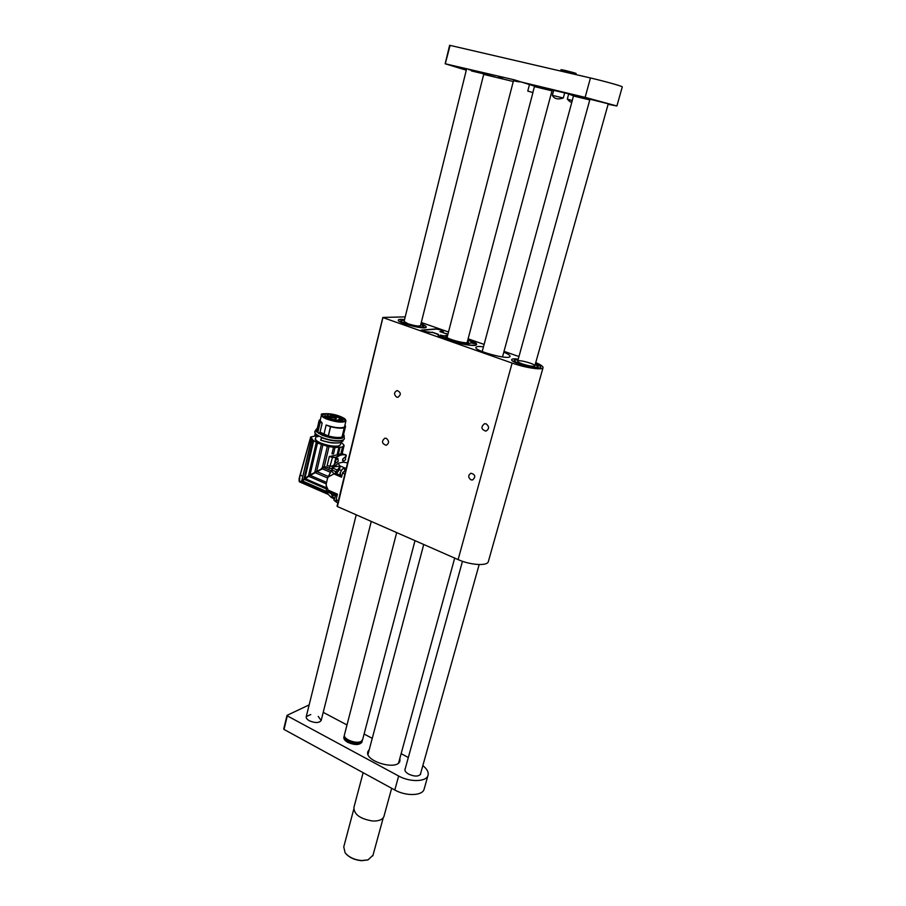 <?xml version="1.0" encoding="UTF-8"?>
<svg xmlns="http://www.w3.org/2000/svg" width="906" height="906" viewBox="0 0 906 906"><rect width="100%" height="100%" fill="white"/><g stroke="black" fill="none" stroke-linecap="round" stroke-linejoin="round"><path stroke-width="1.36" d="M445.231 333.465L440.769 331.619L443.51 331.234L441.437 330.022L435.854 328.912L421.72 330.101M421.222 330.078L423.295 331.256L433.396 332.683L437.926 334.461C436.352 338.459 475.718 348.674 476.59 344.495C476.896 343.204 474.053 341.415 468.051 339.127M447.994 333.94L446.918 333.906M445.254 333.385L446.941 333.793M405.22 316.885L382.83 317.44L337.394 506.545L458.119 559.602C470.123 565.072 487.043 566.227 488.289 561.765L488.425 561.278M337.394 506.545L382.921 317.542M404.552 319.603C400.871 319.161 398.799 319.297 398.346 319.988C396.25 322.661 425.582 330.226 426.228 327.168C426.454 326.353 424.699 325.209 420.973 323.736C424.699 325.209 426.454 326.353 426.228 327.168C423.204 328.459 416.148 327.394 405.084 323.963C400.384 322.253 398.13 320.928 398.346 319.988C398.799 319.297 400.871 319.161 404.552 319.603M518.255 359.15C514.404 358.64 512.218 358.765 511.709 359.512C509.319 362.377 539.965 370.86 540.837 367.553C541.12 366.67 539.319 365.401 535.423 363.77C539.319 365.401 541.12 366.67 540.837 367.553C537.971 368.912 530.984 367.836 519.863 364.337C514.189 362.264 511.46 360.656 511.709 359.512C512.218 358.765 514.404 358.64 518.255 359.15M483.464 346.817C479.048 346.262 476.545 346.42 475.967 347.27C473.226 350.599 509.093 360.328 510.033 356.5C510.35 355.48 508.277 354.042 503.804 352.185M518.968 356.556L504.03 351.347M484.11 344.405L468.13 338.821M448.504 331.981L421.29 322.491M383.215 317.666L512.116 363.08C524.993 367.723 542.32 370.35 543.011 367.836C543.43 366.602 541.007 364.846 535.752 362.581M396.647 397.145C393.77 394.518 393.917 392.309 397.1 390.531C401.064 392.423 401.324 394.688 397.847 397.304L396.647 397.145M470.905 479.829C468.017 477.394 468.017 475.197 470.939 473.215C475.333 474.506 475.91 476.76 472.683 479.965L470.905 479.829M386.33 438.357L384.869 438.187C381.369 441.222 381.8 443.589 386.137 445.31C389.263 443.34 389.331 441.029 386.33 438.357M486.171 423.861L484.551 423.691C480.69 426.919 481.131 429.399 485.888 431.154C489.319 429.048 489.41 426.613 486.171 423.861M406.364 323.884C402.49 322.491 400.633 321.392 400.803 320.611L404.416 320.146L400.803 320.611C400.633 321.392 402.49 322.491 406.364 323.884C415.469 326.715 421.279 327.587 423.77 326.534C421.279 327.587 415.469 326.715 406.364 323.884M420.837 324.28L423.77 326.534L420.837 324.28M420.509 325.582L420.486 325.673C418.708 326.432 414.563 325.809 408.062 323.793L404.087 321.449M521.007 364.178C516.318 362.479 514.076 361.154 514.28 360.203L518.085 359.739L514.28 360.203C514.076 361.154 516.318 362.479 521.007 364.178C530.157 367.066 535.91 367.949 538.266 366.839C535.91 367.949 530.157 367.066 521.007 364.178M535.253 364.359L538.266 366.839L535.253 364.359M522.513 363.986C519.172 362.774 517.564 361.822 517.7 361.143C518.243 359.218 536.171 364.167 534.834 365.877C533.147 366.67 529.047 366.047 522.513 363.986M437.994 334.846L438.549 334.461L437.926 334.608M446.454 333.861L447.96 334.065M467.711 340.418L471.516 341.234L474.268 343.567L470.633 342.876C470.214 343.544 468.266 343.668 464.801 343.249L466.499 344.28L457.315 342.479L456.986 341.721L442.853 337.383L440.305 335.073L443.917 335.922L447.655 335.243M446.069 333.759L440.157 331.698M439.92 331.505L442.728 331.313C442.909 330.418 440.792 329.671 436.375 329.093L422.321 330.022C422.049 330.939 424.201 331.698 428.753 332.287L432.173 332.355M447.96 334.054L446.533 333.872M464.585 343.986L464.801 343.249M471.12 342.842L471.516 341.234M470.78 342.751L471.177 341.132M468.153 341.653L468.345 340.735M469.206 343.442L468.629 343.363M443.453 337.519L443.917 335.922M322.615 415.922L322.536 415.186C325.277 413.34 331.075 413.906 339.943 416.885C343.442 418.334 345.073 419.603 344.835 420.701L344.473 421.131M340.192 416.545C344.597 418.425 346.103 419.92 344.688 421.03C341.585 423.317 323.34 418.81 322.343 415.503C323.635 412.819 329.58 413.159 340.192 416.545M330.146 416.534L330.52 414.937L331.596 416.16L325.56 416.08M339.512 418.561L342.774 419.671L339.512 418.561M330.101 418.357L333.397 419.478L330.101 418.357M334.733 419.365L338.017 420.475L334.733 419.365M337.904 417.066L341.154 418.176L337.904 417.066M332.219 415.265C334.937 415.378 336.545 415.922 337.032 416.885L332.219 415.265M335.277 417.36L336.386 418.357L331.086 417.043L335.277 417.36M326.092 416.262C328.844 416.375 330.452 416.919 330.939 417.893L326.092 416.262M325.65 415.718L324.608 415.899C327.428 418.606 332.502 420.248 339.841 420.814L338.232 419.75L342.944 419.897C343.148 419.07 341.97 418.096 339.422 416.964L330.52 414.937M321.437 415.129L320.158 420.554L322.174 423.136L320.067 432.117L318.753 433.544M343.589 427.372L344.235 427.779C341.268 428.549 336.715 428.198 330.588 426.703L326.149 425.027C333.68 427.575 339.501 428.357 343.601 427.36L343.589 427.394M342.593 419.75L339.331 418.968M333.204 419.557L329.92 418.776M337.836 420.565L334.552 419.784M340.973 418.255L337.723 417.473M336.873 416.975L334.631 415.82L331.868 415.786M336.228 418.447L331.2 417.247M330.781 417.983L325.73 416.783M324.608 415.899L324.291 417.258M342.491 420.361L342.196 421.584M339.671 421.562L339.841 420.814M341.822 421.607L342.151 420.225M341.789 420.384L341.471 421.607M341.743 420.463L338.368 419.942M340.033 421.584L340.214 420.656M344.869 425.208L345.56 426.318L343 435.707L345.548 426.33M345.254 426.33L344.62 426.205M342.219 436.307L342.502 435.118M330.464 426.669L328.266 436.001L324.031 434.031L326.149 425.027M328.266 436.001L328.38 436.035C334.495 437.519 339.048 437.858 342.015 437.043L342.683 437.304C337.394 438.3 330.531 437.27 322.106 434.2L324.744 434.654M324.031 434.031L320.045 432.105L322.174 423.136M322.151 423.125L320.101 422.207L319.172 420.316L320.441 419.376M341.347 421.607L341.585 420.644M342.479 436.681L342.581 435.616M321.687 437.349L320.713 440.157C328.855 442.898 335.662 443.68 341.12 442.524L341.29 442.422C335.764 443.589 328.889 442.796 320.656 440.022M321.834 434.982L321.89 435.118C330.316 438.187 337.179 439.217 342.468 438.221L342.649 438.085C337.326 439.161 330.384 438.119 321.834 434.982L321.981 434.37C330.531 437.507 337.474 438.561 342.796 437.507L342.751 437.349M322.106 434.2L319.716 432.547L322.706 434.099M319.116 420.543L317.009 429.569L317.983 431.698L320.192 422.253M342.411 437.179L342.559 436.556M341.29 442.422L342.026 440.69C336.704 441.754 329.773 440.712 321.222 437.575M318.289 435.718L317.723 436.737L316.794 436.409M315.65 433.668L315.469 435.695L318.063 436.511L315.175 435.741L316.896 436.443M318.097 436.533L318.255 435.695M317.836 431.415L316.692 430.894L316.353 431.63L318.119 432.547L316.409 431.664L316.545 431.052L317.983 431.698M315.979 429.738L316.398 431.766L318.085 432.411M316.987 436.601L315.401 435.537M317.157 436.681L317.723 436.737M315.209 433.023L315.107 435.582M341.426 442.321L344.076 445.242L342.502 447.043L335.016 447.53L327.372 446.296L317.474 443.023L313 440.225L310.69 436.975L315.65 435.945M342.808 441.279L341.992 440.871M300.203 474.88L299.795 476.635L300.271 474.925L301.483 475.854L300.271 474.314L310.645 437.473M300.396 474.495L310.747 437.1M311.698 438.153L301.755 480.893L300.158 481.55L299.082 481.041L300.124 482.139L301.46 482.094L301.245 481.38M299.512 478.742L299.671 476.42L299.025 479.183M311.958 438.651L301.755 480.893M302.581 480.203L303.091 481.154L302.117 480.905L303.974 478.923L313 440.225M313.657 440.803L304.948 478.175L303.974 478.923M302.604 480.101L308.448 475.91L316.285 442.434M317.474 443.023L309.988 474.948L308.448 475.91M309.988 474.948L314.756 472.479L321.324 444.563M322.864 445.073L316.636 471.471L314.756 472.479M316.636 471.471L321.075 469.206L322.332 467.564L327.372 446.296M329.014 446.658L324.235 466.828L322.332 467.564M327.111 465.763L329.342 456.409L330.078 456.511M342.525 452.083L344.054 445.695M343.136 446.749L341.596 453.159L340.962 453.453L342.502 447.043M339.965 447.553L338.425 453.985L337.27 454.065L338.81 447.632M335.016 447.53L333.487 453.974L331.97 453.827L333.499 447.371M324.235 466.828L322.196 467.609M333.487 453.974L331.97 453.827M338.425 453.985L337.27 454.065M340.962 453.453L341.596 453.159M301.517 475.741L300.543 474.597M299.127 480.395L299.342 478.572M299.252 481.675L299.807 477.915M300.407 482.264L303.374 483.555L303.453 482.853L301.528 482.015L301.958 481.143M302.468 480.486L303.295 482.117L302.06 481.584M305.163 478.357L308.448 475.967M321.075 469.206L321.29 469.149C313.646 472.943 308.108 476.194 304.676 478.9L303.102 480.282M321.2 468.685L322.649 467.507M337.87 458.379L338.198 461.245L335.843 463.125L335.322 460.678L337.927 458.413L335.979 459.399L336.443 457.428L332.411 457.473L329.342 456.409M331.539 470.169L332.389 468.968L331.958 466.182L327.009 465.809M303.284 481.346L303.748 482.502M328.255 476.443L316.998 471.63L321.879 469.149L323.635 467.224M323.125 467.417L331.064 470.803M331.958 466.182L334.767 464.461L332.389 468.968L324.767 466.703M334.767 464.461L335.435 459.886M346.183 455.084L345.752 457.213M303.612 483.464L303.51 482.071M327.406 492.66L303.691 482.332L302.864 480.61L308.618 476.409M303.691 482.332L327.519 493.34M303.703 483.544L303.827 482.728M316.998 471.63L308.991 476.182M321.981 468.696L330.237 472.207M345.345 456.817L342.717 459.036L343.204 461.448M334.665 461.267L335.752 463.091M342.785 453.612L330.316 456.352M329.297 468.629L332.581 457.168L336.443 457.428M346.035 454.959L345.141 454.586L346.035 454.959M335.288 460.044L335.73 457.213M335.209 462.604L335.095 461.924M345.956 456.375L345.764 457.236M346.217 455.322L345.786 457.27L346.239 455.367M345.594 459.614L343.295 461.482L342.57 460.486L342.785 459.059L345.322 456.805L345.594 459.614M303.216 481.312L327.383 491.833M327.383 491.765L326.987 490.961M326.081 488.844L304.269 479.376M303.77 482.875L303.77 483.736L328.232 494.404M309.105 476.465L326.239 483.872M326.522 482.377L310.294 475.378M327.666 478.017L315.118 472.638M326.013 487.666L305.231 478.651M331.222 497.371L327.836 493.94L326.353 490.599L328.006 491.211L328.187 490.135L337.44 494.155L336.092 499.727L338.38 500.735M328.085 477.168L331.245 470.724M331.653 470.101L334.178 466.839L340.294 466.046L334.405 474.144L331.29 470.803L331.653 470.101M334.178 466.839L338.391 463.136L343.215 462.207L347.564 462.864M326.443 490.622L326.251 483.838L327.496 478.538L328.266 476.941L333.906 473.929M337.179 495.22L330.69 492.4L332.762 497.337L334.076 497.915M338.221 463.317L339.795 465.843M337.813 469.421L339.422 469.682L340.294 466.046L346.194 468.538M345.979 469.399L342.536 473.068L341.539 477.19L334.405 474.144L336.545 473.645L335.843 472.128M341.132 470.407L339.422 469.682L336.545 473.645L340.158 475.174M326.217 485.548L328.187 490.135M333.499 493.611L333.34 494.948L331.856 494.721M337.881 502.807L336.613 502.252L336.092 499.727M332.762 497.337L333.34 494.948L335.084 495.707M344.099 468.572L342.423 468.991L340.214 472.819L340.905 476.08M342.128 474.744L342.762 472.343M344.608 469.795L345.99 469.376L343.94 468.504M333.895 499.58L335.967 494.687L333.94 500.18L336.386 502.128M336.488 498.074L335.967 500.418M447.27 336.738L446.703 337.213M467.575 342.604L467.315 341.924M447.462 335.99L446.352 336.715C446.42 338.969 465.956 344.155 467.994 342.445L467.507 341.177M447.473 335.933L446.307 336.296C443.6 338.357 468.662 344.993 468.391 342.151L467.519 341.12M363.136 772.693L353.918 807.416C353.895 814.415 360.146 818.945 372.683 821.006C378.776 821.198 382.525 819.703 383.918 816.533L384.076 815.944M367.802 859.93L361.607 860.677C354.892 860.1 349.637 857.767 345.843 853.678M373 855.241L368.062 859.851L361.822 860.564C354.495 859.896 348.935 857.314 345.129 852.806L343.748 846.917L353.714 809.409M445.276 63.794L450.089 45.391L445.152 63.771L466.296 70.204M622.263 86.953L622.286 86.885C622.49 86.251 604.642 81.246 590.452 77.973L450.089 45.391M445.605 63.862L514.37 79.853L534.54 86.127M608.119 104.303L616.895 105.979L585.129 97.361L514.483 80.407M483.702 74.394L513.272 81.506M534.415 86.591L551.992 90.827M573.385 95.979L589.783 99.92M478.142 72.106L468.719 69.547L478.142 72.106M483.747 74.213L495.163 77.021L483.793 74.02M574.653 95.3L565.31 92.763L574.653 95.3M589.84 99.683L577.677 96.704L589.795 99.864M463.668 68.437L459.399 67.27L463.668 68.437M502.751 77.825L498.493 76.67L502.751 77.825M543.09 87.508L538.844 86.364L543.09 87.508M584.732 97.52L580.497 96.364L584.732 97.52M573.43 95.821L567.462 93.567L552.207 90M514.008 80.294L519.127 81.891L513.464 80.759M608.254 103.816L589.976 99.207M483.827 73.884L471.46 70.94M447.077 337.508L513.487 80.691M534.563 86.047L532.853 92.537M467.111 342.683L532.932 92.582L527.768 91.064L529.478 84.53M361.902 740.882L357.802 743.43C349.659 743.135 345.209 740.757 344.473 736.295L344.507 736.17M356.556 744.551L357.349 743.701C349.512 743.214 345.061 740.836 344.008 736.555L344.473 736.295M344.008 736.555L343.77 737.688M361.856 741.097L362.309 740.349M361.788 742.535L362.219 740.882M344.688 733.871L344.484 734.664C342.491 738.968 356.443 744.505 361.234 741.289L362.672 739.477M573.521 95.492L572.003 101.608C571.38 102.786 569.817 101.936 567.315 99.06L568.696 93.952M564.71 92.763L563.294 98.007C557.858 99.773 554.212 98.879 552.354 95.357L553.793 89.988M552.298 89.66L482.196 351.573M563.294 98.007L552.354 95.357M567.315 99.06L572.139 100.555M408.334 757.484L401.132 753.667M372.253 738.356L364.11 734.03M346.998 724.959L323.227 712.354M309.161 704.891L287.145 715.31L287.304 715.865L398.651 776.012C409.739 782.274 426.16 781.957 427.949 775.581C428.912 772.41 427.202 769.092 422.83 765.615M287.304 715.865L284.008 729.432L394.812 790.009C405.831 796.317 422.219 795.91 424.042 789.432L424.246 788.696M399.908 758.118L399.942 761.029C397.281 771.119 363.668 761.006 367.961 751.436L369.286 749.522M343.974 736.771L343.884 736.986C343.442 738.82 344.767 740.632 347.87 742.399C354.79 745.298 359.501 745.208 361.981 742.116L362.106 741.335M405.288 768.515L404.982 769.081C404.563 770.78 405.786 772.456 408.663 774.109L408.934 774.256C414.676 776.714 418.572 776.657 420.622 774.075L420.724 773.146M310.758 714.551L306.262 716.589C305.922 718.016 306.964 719.409 309.365 720.78C315.141 723.169 319.082 723.079 321.166 720.508L318.21 716.386M284.008 729.432L283.85 728.866M512.116 363.08L458.119 559.602M476.228 344.858L476.25 344.744C475.627 344.654 479.138 343.646 468.017 339.24C478.81 344.382 478.436 346.205 466.896 344.722C453.385 343 435.288 335.458 438.549 334.461M432.343 332.219L438.289 334.314M445.412 337.338L443.861 337.576M444.223 337.632L445.231 337.553M327.009 418.731C314.427 413.646 328.142 411.528 340.418 416.511C353.046 421.494 339.659 423.849 327.009 418.731M331.347 415.661L331.166 416.443M326.749 419.07C322.966 417.485 321.211 416.103 321.483 414.925C320.169 413.544 324.099 413.363 333.261 414.37C338.493 415.401 342.593 417.168 345.582 419.648L345.888 420.962C342.898 422.977 336.522 422.343 326.749 419.07M345.933 420.735L342.638 436.103M343 435.707L344.257 435.854L343.567 434.631L344.133 435.741L343.306 435.571L345.56 426.318M344.744 426.216L342.604 435.129M344.235 435.809L343.895 435.118M344.257 435.933L343.918 436.658L342.864 436.307M328.38 436.035L330.588 426.703M342.015 437.043L344.235 427.779M319.195 432.751L318.833 433.215L321.856 434.891M317.915 431.55L320.101 422.207M342.389 435.582L342.457 436.851M342.038 440.656L341.924 440.486C336.636 441.505 329.773 440.475 321.358 437.405M316.137 436.148L315.56 438.64C315.265 439.931 317.055 441.403 320.905 443.068C327.689 445.616 333.544 446.59 338.47 445.99L340.543 444.801L341.086 442.57M315.231 433.057L315.469 435.458M317.281 428.436L316.035 429.501L316.692 430.894L317.27 428.47M341.981 440.531L341.2 442.524C332.808 443.51 330.894 443.272 320.69 440.157M315.628 438.345C311.936 441.222 331.539 447.949 338.561 446.194L340.667 444.302M316.035 429.501L316.862 428.685M343.148 439.908L343.023 441.052M299.727 476.59L299.24 478.685M302.196 480.803L302.989 480.973M308.606 476.069L310.407 474.948M332.581 457.168L330.282 456.398M334.235 464.427L335.05 462.083M333.159 468.13L331.732 470.044M336.443 457.473C340.214 454.744 343.476 454.053 346.205 455.378M336.239 457.054C339.58 454.631 342.559 453.815 345.141 454.586L341.007 453.77L330.044 456.647M337.44 470.078L333.114 468.243M336.194 471.788L331.868 469.954M328.266 476.941L331.29 470.803M331.268 492.819L326.964 490.95M328.006 491.211L337.179 495.197M331.687 493.838L327.394 491.969M334.031 498.153L330.226 496.499M328.448 494.608L327.87 493.974M345.05 469.614L345.843 469.954M344.846 474.053L342.536 473.068M340.214 472.819L342.343 469.048M585.129 97.361L590.452 77.973M398.651 776.012L394.812 790.009M563.475 70.543C560.135 69.49 560.859 69.49 565.638 70.543L575.638 73.295M576.125 74.02L565.333 70.962L560.769 70.136L560.531 71.03M543.011 367.836L488.289 561.765M382.83 317.451L337.055 506.216M443.951 335.809L443.464 337.519M443.43 331.302C442.853 330.418 440.475 329.682 436.284 329.082L421.426 330.373M446.035 333.748L440.022 331.641M445.208 337.576L444.325 337.644M344.076 436.601L344.371 438.504C344.235 442.219 329.999 440.939 321.471 437.258C316.239 434.88 314.065 432.875 314.971 431.245L315.922 429.988M338.017 438.685L322.242 435.299L317.066 432.083M342.547 421.562L342.944 419.897M342.808 437.496L342.049 437.009M321.868 435.118C330.35 438.232 337.236 439.263 342.559 438.221L342.661 438.108M328.459 416.341L328.074 415.231M326.93 416.013L327.779 415.163M315.084 435.661L314.812 434.755M316.375 431.743L315.832 430.373M300.271 474.314L310.69 436.975M344.02 445.843L342.151 453.589M340.973 453.43L342.513 447.02M299.671 476.409L300.135 474.755M299.308 481.709L300.124 482.139M338.391 463.136L333.646 467.224M331.302 470.429L327.587 478.266M326.353 490.599L326.205 484.166M333.94 498.662L331.29 497.507M340.033 474.212L340.192 472.581M446.262 336.353L445.061 337.745M468.391 342.151L468.662 343.487M423.736 544.483L368.006 754.347M454.687 558.096L398.595 762.931M391.652 788.288L383.918 816.533M383.249 817.778L372.83 855.842M616.895 105.979L622.286 86.885M445.152 63.771L449.636 45.3M321.166 720.508L371.256 521.426M420.486 325.673L483.838 73.862M306.205 716.827L356.217 514.812M404.065 321.539L466.613 68.913M420.305 774.63L479.172 564.551M534.834 365.877L608.288 103.714M404.88 769.998L462.468 561.301M517.666 361.256L590.01 99.105M362.593 739.783L415.005 540.655M344.767 733.566L396.681 532.592M502.502 356.941L572.003 101.608M427.949 775.581L424.042 789.432M367.961 751.436L367.813 752.014M286.998 715.48L283.714 729.013M575.967 74.609L576.137 73.998C575.57 73.182 578.9 73.998 565.627 70.543C558.572 69.139 562.105 69.773 560.78 70.113"/></g></svg>
